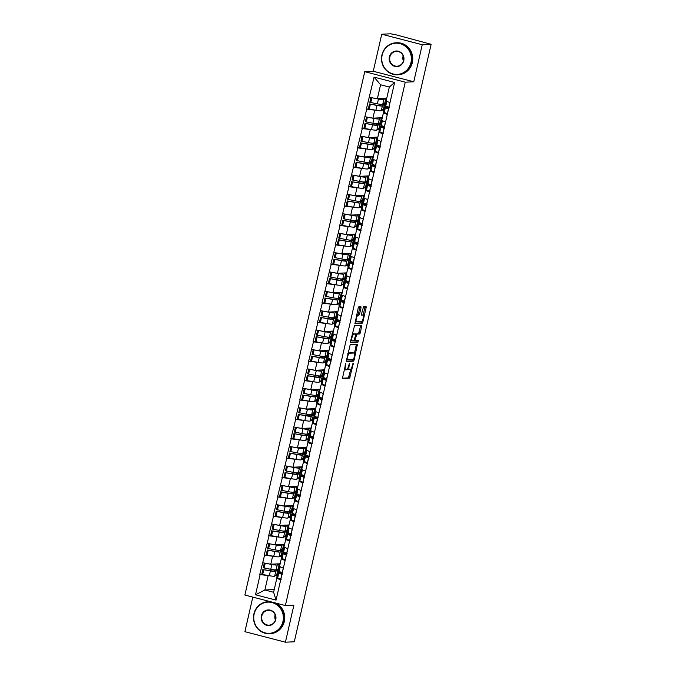 <?xml version="1.0" encoding="UTF-8"?>
<svg xmlns="http://www.w3.org/2000/svg" width="676" height="676" viewBox="0 0 676 676"><rect width="100%" height="100%" fill="white"/><g stroke="black" fill="none" stroke-linecap="round" stroke-linejoin="round"><path stroke-width="1.01" d="M345.749 363.527L342.394 378.552L349.593 378.214L353.235 364.009L353.176 363.173L352.678 364.043L352.297 365.716A4.022 1.225 104.5 0 1 350.126 369.679L349.534 369.713A4.022 1.225 104.5 0 1 349.416 369.696A4.022 1.225 104.5 0 1 349.154 365.868L349.45 363.35L348.596 365.893A4.022 1.225 104.5 0 1 346.425 369.856L345.833 369.89A4.022 1.225 104.5 0 1 345.715 369.873A4.022 1.225 104.5 0 1 345.453 366.046L345.749 363.527M361.001 307.85L360.916 306.65L358.871 306.743L358.195 307.986L354.985 323.584L362.184 323.246L362.86 322.004L366.155 307.605L366.071 306.405L363.612 306.524L361.525 313.918L361.601 315.117L362.843 315.067A3.363 1.022 104.5 0 1 362.936 315.075A3.363 1.022 104.5 0 1 363.122 318.43A3.363 1.022 104.5 0 1 361.347 321.59L356.632 321.818A3.363 1.022 104.5 0 1 356.539 321.81A3.363 1.022 104.5 0 1 356.353 318.455A3.363 1.022 104.5 0 1 358.128 315.286L358.914 315.253L359.59 314.01L361.001 307.85L359.818 307.546L359.902 306.693M413.763 81.779L422.246 44.734L431.127 44.312L294.288 641.778L285.407 642.2L293.891 605.155L285.373 605.561L405.245 82.185L413.763 81.779L373.262 71.267L364.744 71.673L405.245 82.185M350.185 344.692L346.289 361.533L353.489 361.195L354.165 359.953L357.384 344.354L350.185 344.692M350.557 341.355L354.528 325.722L361.728 325.384L360.401 332.744L359.725 333.986L356.818 334.121L355.204 339.445L355.28 340.645L358.348 340.501L357.95 342.217L350.675 342.563L350.557 341.355M364.744 71.673L244.873 595.049L285.373 605.561M368.859 108.921L366.738 109.132L377.064 110.458M366.384 109.039L374.065 77.123L394.615 82.455L276.053 600.111L255.511 594.779L260.133 574.575L270.468 575.901M262.254 574.372L260.133 574.575M259.778 574.482L264.578 555.182L274.904 556.509M266.699 554.971L264.578 555.182M264.223 555.089L269.023 535.789L279.349 537.116M271.144 535.578L269.023 535.789M268.668 535.696L273.459 516.396L283.793 517.715M275.58 516.185L273.459 516.396M273.104 516.303L277.904 497.004L288.23 498.322M280.025 496.792L277.904 497.004M277.549 496.911L282.34 477.611L292.674 478.929M284.469 477.4L282.34 477.611M281.993 477.518L286.785 458.218L297.11 459.536M288.905 458.007L286.785 458.218M286.43 458.125L291.229 438.825L301.555 440.144M293.35 438.614L291.229 438.825M290.874 438.732L295.665 419.433L306 420.751M297.795 419.221L295.665 419.433M295.311 419.34L300.11 400.04L310.436 401.358M302.231 399.829L300.11 400.04M299.755 399.947L304.555 380.647L314.881 381.965M306.676 380.436L304.555 380.647M304.2 380.554L308.991 361.246L319.325 362.573M311.121 361.043L308.991 361.246M308.636 361.161L313.436 341.853L323.762 343.18M315.557 341.642L313.436 341.853M313.081 341.76L317.881 322.46L328.206 323.787M320.001 322.249L317.881 322.46M317.526 322.368L322.317 303.068L332.651 304.394M324.446 302.856L322.317 303.068M321.962 302.975L326.761 283.675L337.087 284.993M328.882 283.464L326.761 283.675M326.407 283.582L331.206 264.282L341.532 265.6M333.327 264.071L331.206 264.282M330.851 264.189L335.642 244.889L345.977 246.208M337.763 244.678L335.642 244.889M335.288 244.796L340.087 225.497L350.413 226.815M342.208 225.285L340.087 225.497M339.732 225.404L344.523 206.104L354.858 207.422M346.653 205.893L344.523 206.104M344.177 206.011L348.968 186.711L359.294 188.029M351.089 186.5L348.968 186.711M348.613 186.618L353.413 167.318L363.739 168.637M355.534 167.107L353.413 167.318M353.058 167.226L357.849 147.917L368.183 149.244M359.978 147.714L357.849 147.917M357.503 147.833L362.294 128.524L372.62 129.851M364.415 128.322L362.294 128.524M361.939 128.44L366.738 109.132M385.016 112.757L383.402 112.833L387.28 114.464M385.548 122.052L381.67 120.421L383.402 112.833M381.898 110.222L383.774 110.137M374.665 110.568L372.932 118.156L382.286 117.709M384.086 112.343L383.976 112.807M364.998 116.72L372.932 118.156M380.58 132.15L378.966 132.234L382.844 133.856M381.103 141.445L377.225 139.814L378.966 132.234M377.453 129.623L379.337 129.53M370.228 129.961L368.488 137.549L377.85 137.101M379.642 131.744L379.54 132.2M360.561 136.113L368.488 137.549M376.135 151.551L374.521 151.627L378.399 153.249M376.659 160.837L372.789 159.206L374.521 151.627M373.008 149.016L374.893 148.923M365.784 149.354L364.043 156.942L373.405 156.494M375.205 151.137L375.095 151.593M356.117 155.505L364.043 156.942M371.699 170.944L370.076 171.02L373.955 172.642M372.222 180.23L368.344 178.599L370.076 171.02M368.572 168.409L370.456 168.316M361.339 168.746L359.607 176.335L368.961 175.887M370.761 170.529L370.651 170.994M351.672 174.898L359.607 176.335M367.254 190.336L365.64 190.412L369.519 192.043M367.778 199.623L363.899 197.992L365.64 190.412M364.127 187.801L366.012 187.708M356.903 188.148L355.162 195.727L364.525 195.279M366.316 189.922L366.215 190.387M347.236 194.291L355.162 195.727M362.809 209.729L361.195 209.805L365.074 211.436M363.333 219.016L359.463 217.385L361.195 209.805M359.683 207.194L361.567 207.101M352.458 207.54L350.726 215.12L360.08 214.672M361.88 209.315L361.77 209.78M342.791 213.684L350.726 215.12M358.373 229.122L356.759 229.198L360.629 230.829M358.897 238.408L355.018 236.777L356.759 229.198M355.246 226.587L357.131 226.494M348.013 226.933L346.281 234.513L355.644 234.065M357.435 228.708L357.325 229.172M338.346 233.076L346.281 234.513M353.928 248.514L352.314 248.591L356.193 250.221M354.452 257.801L350.574 256.179L352.314 248.591M350.802 245.98L352.686 245.887M343.577 246.326L341.836 253.906L351.199 253.466M352.99 248.1L352.889 248.565M333.91 252.469L341.836 253.906M349.484 267.907L347.87 267.983L351.748 269.614M350.007 277.194L346.137 275.571L347.87 267.983M346.357 265.372L348.241 265.288M339.132 265.719L337.4 273.298L346.754 272.859M348.554 267.493L348.444 267.958M329.465 271.862L337.4 273.298M345.047 287.3L343.433 287.376L347.303 289.007M345.571 296.587L341.693 294.964L343.433 287.376M341.921 284.765L343.805 284.68M334.696 285.111L332.955 292.691L342.318 292.252M344.109 286.886L344.008 287.351M325.021 291.263L332.955 292.691M340.603 306.693L338.989 306.769L342.867 308.4M341.126 315.988L337.248 314.357L338.989 306.769M337.476 304.158L339.36 304.073M330.251 304.504L328.511 312.084L337.873 311.644M339.665 306.279L339.563 306.743M320.585 310.656L328.511 312.084M336.158 326.085L334.544 326.162L338.423 327.792M336.69 335.38L332.812 333.75L334.544 326.162M333.04 323.55L334.916 323.466M325.807 323.897L324.074 331.485L333.429 331.037M335.228 325.671L335.119 326.136M316.14 330.049L324.074 331.485M331.722 345.478L330.108 345.563L333.978 347.185M332.246 354.773L328.367 353.142L330.108 345.563M328.595 342.952L330.48 342.859M321.37 343.29L319.63 350.878L328.992 350.43M330.784 345.073L330.682 345.529M311.695 349.441L319.63 350.878M327.277 364.879L325.663 364.955L329.542 366.578M327.801 374.166L323.922 372.535L325.663 364.955M324.15 362.344L326.035 362.251M316.926 362.682L315.185 370.271L324.548 369.823M326.339 364.465L326.238 364.922M307.259 368.834L315.185 370.271M322.832 384.272L321.218 384.348L325.097 385.971M323.365 393.559L319.486 391.928L321.218 384.348M319.714 381.737L321.59 381.644M312.481 382.075L310.749 389.663L320.103 389.215M321.903 383.858L321.793 384.314M302.814 388.227L310.749 389.663M318.396 403.665L316.782 403.741L320.661 405.363M318.92 412.951L315.041 411.321L316.782 403.741M315.269 401.13L317.154 401.037M308.045 401.468L306.304 409.056L315.667 408.608M317.458 403.251L317.357 403.716M298.378 407.62L306.304 409.056M313.951 423.058L312.337 423.134L316.216 424.765M314.475 432.344L310.605 430.713L312.337 423.134M310.825 420.523L312.709 420.43M303.6 420.869L301.859 428.449L311.222 428.001M313.022 422.644L312.912 423.108M293.933 427.012L301.859 428.449M309.515 442.45L307.893 442.526L311.771 444.157M310.039 451.737L306.16 450.106L307.893 442.526M306.389 439.915L308.273 439.822M299.155 440.262L297.423 447.842L306.777 447.394M308.577 442.036L308.467 442.501M289.489 446.405L297.423 447.842M305.07 461.843L303.456 461.919L307.335 463.55M305.594 471.13L301.716 469.499L303.456 461.919M301.944 459.308L303.828 459.215M294.719 459.655L292.978 467.234L302.341 466.786M304.132 461.429L304.031 461.894M285.052 465.798L292.978 467.234M300.626 481.236L299.012 481.312L302.89 482.943M301.15 490.522L297.279 488.9L299.012 481.312M297.499 478.701L299.384 478.608M290.274 479.047L288.542 486.627L297.896 486.188M299.696 480.822L299.586 481.287M280.608 485.191L288.542 486.627M296.189 500.629L294.567 500.705L298.446 502.336M296.713 509.915L292.835 508.293L294.567 500.705M293.063 498.094L294.947 498.009M285.83 498.44L284.097 506.02L293.452 505.58M295.251 500.215L295.142 500.679M276.163 504.583L284.097 506.02M291.745 520.021L290.131 520.097L294.009 521.728M292.269 529.308L288.39 527.686L290.131 520.097M288.618 517.486L290.503 517.402M281.393 517.833L279.653 525.413L289.015 524.973M290.807 519.607L290.705 520.072M271.727 523.985L279.653 525.413M287.3 539.414L285.686 539.49L289.565 541.121M287.824 548.709L283.954 547.078L285.686 539.49M284.173 536.879L286.058 536.795M276.949 537.226L275.216 544.814L284.571 544.366M286.37 539L286.261 539.465M267.282 543.377L275.216 544.814M282.864 558.807L281.25 558.883L285.12 560.514M283.388 568.102L279.509 566.471L281.25 558.883M279.737 556.272L281.622 556.187M272.504 556.618L270.772 564.207L280.134 563.759M281.926 558.393L281.816 558.858M262.837 562.77L270.772 564.207M278.419 578.2L276.805 578.284L280.684 579.907M268.068 576.011L264.865 589.996L273.603 592.269L276.805 578.284M275.293 575.673L277.177 575.58M274.219 589.557L264.865 589.996L255.511 594.779M277.481 577.794L277.38 578.25M273.603 592.269L276.053 600.111M252.824 597.111L244.906 631.688L285.407 642.2M422.246 44.734L381.746 34.222L390.627 33.8L395.426 34.662L431.127 44.312M381.746 34.222L373.262 71.267M389.984 102.659L386.106 101.028L389.317 87.043L380.571 84.77L377.369 98.764L386.731 98.316M389.317 87.043L394.615 82.455M369.442 97.327L377.369 98.764M374.065 77.123L380.571 84.77M344.177 369.197A4.022 1.225 104.5 0 0 344.532 369.569A4.022 1.225 104.5 0 0 344.65 369.578M347.726 368.412A4.022 1.225 104.5 0 0 348.233 369.392A4.022 1.225 104.5 0 0 348.351 369.4M342.225 378.205L348.41 377.909L350.785 369.248M354.418 353.404L356.362 344.405M346.129 361.178L352.306 360.891L353.016 359.531M347.075 358.964L347.151 359.809L353.438 359.505L354.325 356.869A4.022 1.225 104.5 0 0 354.055 353.041A4.022 1.225 104.5 0 0 353.945 353.024L349.644 353.227A4.022 1.225 104.5 0 0 347.472 357.198L347.075 358.964L346.551 358.829M352.982 352.779A4.022 1.225 104.5 0 0 352.88 352.728A4.022 1.225 104.5 0 0 352.762 352.72L353.945 353.024M347.802 353.354A4.022 1.225 104.5 0 1 348.461 352.923L352.762 352.72M355.297 334.138L358.542 333.674L360.714 325.426M350.472 342.208L356.776 341.904L357.308 340.552M353.801 334.265A3.363 1.022 104.5 0 0 352.027 337.425A3.363 1.022 104.5 0 0 352.213 340.78A3.363 1.022 104.5 0 0 352.306 340.788L353.97 340.712L355.584 335.389L355.5 334.189L352.618 333.961A3.363 1.022 104.5 0 0 352.196 334.189M354.351 333.893L355.466 334.189M352.618 333.961L354.283 333.876M356.548 315.193A3.363 1.022 104.5 0 1 356.945 314.982L357.731 314.948L358.407 313.706L359.818 307.546M361.846 314.805A3.363 1.022 104.5 0 0 361.761 314.771A3.363 1.022 104.5 0 0 361.66 314.762L362.843 315.067M363.156 315.236L365.057 306.448M354.815 323.229L361.001 322.934L361.745 321.387M281.478 572.496L279.492 572.344A10.503 0.938 12.9 0 0 278.444 572.31A10.503 0.938 12.9 0 0 277.887 572.479A10.503 0.938 12.9 0 0 278.765 573.087L282.289 574.515M279.636 565.93A10.503 0.938 12.9 0 0 279.357 566.074L278.259 570.865A10.503 0.938 12.9 0 0 279.137 571.473L282.661 572.902L281.072 572.792A8.577 0.769 12.9 0 0 280.21 572.766A8.577 0.769 12.9 0 0 279.763 572.91A8.577 0.769 12.9 0 0 280.481 573.409L282.357 574.228M276.729 570.62L274.862 570.181L273.898 570.933A8.577 0.769 12.9 0 1 269.513 570.561L263.758 569.741L270.4 570.916A10.503 0.938 12.9 0 0 275.766 571.372L276.729 570.62L277.101 569.006L276.129 569.758L277.228 564.975A10.503 0.938 -167.1 0 1 271.862 564.511L264.578 563.083M276.112 563.953L275.369 564.528A8.577 0.769 -167.1 0 1 271.135 564.19M279.272 563.801L276.822 574.473L274.667 576.163A10.503 0.938 -167.1 0 1 269.301 575.707L262.66 574.532L263.758 569.741M278.689 563.826L277.228 564.975M262.66 574.532L261.781 574.178L262.871 569.386M281.191 579.307L280.734 579.222L281.824 574.431M277.887 572.479L276.788 577.262A10.503 0.938 12.9 0 0 277.675 577.879L280.734 579.222M276.822 574.473L277.397 574.617M282.196 572.817L283.286 568.06M264.324 563.04L263.243 567.772L270.763 569.302A10.503 0.938 12.9 0 0 276.129 569.758M264.13 568.127L265.22 563.345M285.914 553.103L283.937 552.951A10.503 0.938 12.9 0 0 282.881 552.917A10.503 0.938 12.9 0 0 282.331 553.086A10.503 0.938 12.9 0 0 283.21 553.695L286.734 555.123M284.072 546.538A10.503 0.938 12.9 0 0 283.793 546.681L282.703 551.464A10.503 0.938 12.9 0 0 283.582 552.081L287.106 553.509L285.517 553.399A8.577 0.769 12.9 0 0 284.655 553.374A8.577 0.769 12.9 0 0 284.199 553.509A8.577 0.769 12.9 0 0 284.917 554.016L286.801 554.835M281.165 551.227L279.306 550.788L278.343 551.54A8.577 0.769 12.9 0 1 273.957 551.168L267.316 549.994L274.836 551.523A10.503 0.938 12.9 0 0 280.202 551.979L281.165 551.227L281.537 549.613L280.574 550.365L281.672 545.574A10.503 0.938 -167.1 0 1 276.307 545.118L269.023 543.69M280.548 544.552L279.805 545.135A8.577 0.769 -167.1 0 1 275.58 544.788M283.709 544.408L281.267 555.08L279.112 556.77A10.503 0.938 -167.1 0 1 273.738 556.306L267.105 555.14L268.195 550.348M283.134 544.433L281.672 545.574M267.105 555.14L266.217 554.776L267.316 549.994M285.635 559.914L285.171 559.829L286.269 555.038M282.331 553.086L281.233 557.869A10.503 0.938 12.9 0 0 282.112 558.486L285.171 559.829M281.267 555.08L281.841 555.224M286.641 553.424L287.731 548.667M268.769 543.648L267.688 548.38L275.208 549.909A10.503 0.938 12.9 0 0 280.574 550.365M268.566 548.735L269.665 543.952M290.359 533.71L288.382 533.558A10.503 0.938 12.9 0 0 287.325 533.525A10.503 0.938 12.9 0 0 286.768 533.694A10.503 0.938 12.9 0 0 287.655 534.302L291.179 535.73M288.517 527.145A10.503 0.938 12.9 0 0 288.238 527.288L287.139 532.071A10.503 0.938 12.9 0 0 288.018 532.688L291.542 534.116L289.953 534.006A8.577 0.769 12.9 0 0 289.091 533.981A8.577 0.769 12.9 0 0 288.644 534.116A8.577 0.769 12.9 0 0 289.362 534.623L291.238 535.443M285.61 531.835L283.743 531.395L282.779 532.147A8.577 0.769 12.9 0 1 278.394 531.775L272.639 530.956L279.281 532.13A10.503 0.938 12.9 0 0 284.647 532.587L285.61 531.835L285.982 530.212L285.019 530.973L286.109 526.182A10.503 0.938 -167.1 0 1 280.743 525.725L273.467 524.297M284.993 525.159L284.25 525.742A8.577 0.769 -167.1 0 1 280.016 525.396M288.153 525.015L285.711 535.688L283.548 537.369A10.503 0.938 -167.1 0 1 278.182 536.913L271.541 535.747L272.639 530.956M287.579 525.041L286.109 526.182M271.541 535.747L270.662 535.384L271.76 530.601M290.08 540.521L289.615 540.428L290.714 535.645M286.768 533.694L285.678 538.476A10.503 0.938 12.9 0 0 286.556 539.085L289.615 540.428M285.711 535.688L286.278 535.831M291.077 534.032L292.167 529.274M273.214 524.246L272.124 528.987L279.653 530.516A10.503 0.938 12.9 0 0 285.019 530.973M273.011 529.342L274.11 524.551M294.804 514.318L292.818 514.166A10.503 0.938 12.9 0 0 291.762 514.132A10.503 0.938 12.9 0 0 291.212 514.301A10.503 0.938 12.9 0 0 292.091 514.909L295.615 516.337M295.978 514.74L294.398 514.613A8.577 0.769 12.9 0 0 293.536 514.588A8.577 0.769 12.9 0 0 293.088 514.723A8.577 0.769 12.9 0 0 293.806 515.222L295.682 516.05M290.055 512.442L288.187 512.002L287.224 512.754A8.577 0.769 12.9 0 1 282.838 512.383L276.197 511.208L283.717 512.738A10.503 0.938 12.9 0 0 289.091 513.194L290.055 512.442L290.418 510.819L289.455 511.58L290.553 506.789A10.503 0.938 -167.1 0 1 285.188 506.332L277.904 504.904M289.438 505.766L288.686 506.349A8.577 0.769 -167.1 0 1 284.461 506.003M292.598 505.614L290.148 516.287L287.993 517.977A10.503 0.938 -167.1 0 1 282.627 517.52L275.985 516.346L277.084 511.563M292.015 505.648L290.553 506.789M275.985 516.346L275.107 515.991L276.197 511.208M294.516 521.128L294.052 521.035L295.15 516.253M291.212 514.301L290.114 519.083A10.503 0.938 12.9 0 0 291.001 519.692L294.052 521.035M290.148 516.287L290.722 516.439M295.987 514.723L295.522 514.639L296.612 509.873M292.683 507.896L291.584 512.678A10.503 0.938 12.9 0 0 292.463 513.295L295.522 514.639M277.65 504.854L276.569 509.594L284.089 511.124A10.503 0.938 12.9 0 0 289.455 511.58M277.456 509.949L278.546 505.158M299.24 494.925L297.263 494.764A10.503 0.938 12.9 0 0 296.206 494.739A10.503 0.938 12.9 0 0 295.657 494.9A10.503 0.938 12.9 0 0 296.536 495.516L300.06 496.945M297.398 488.359A10.503 0.938 12.9 0 0 297.119 488.503L296.02 493.286A10.503 0.938 12.9 0 0 296.908 493.902L300.431 495.331L298.843 495.221A8.577 0.769 12.9 0 0 297.981 495.195A8.577 0.769 12.9 0 0 297.524 495.331A8.577 0.769 12.9 0 0 298.243 495.829L300.127 496.657M294.491 493.049L292.632 492.61L291.669 493.362A8.577 0.769 12.9 0 1 287.283 492.99L280.641 491.815L288.162 493.345A10.503 0.938 12.9 0 0 293.528 493.801L294.491 493.049L294.863 491.427L293.899 492.187L294.998 487.396A10.503 0.938 -167.1 0 1 289.632 486.94L282.348 485.512M293.874 486.374L293.13 486.957A8.577 0.769 -167.1 0 1 288.905 486.61M297.034 486.221L294.592 496.894L292.429 498.584A10.503 0.938 -167.1 0 1 287.063 498.127L280.43 496.953L281.52 492.17M296.46 486.255L294.998 487.396M280.43 496.953L279.543 496.598L280.641 491.815M298.961 501.727L298.496 501.643L299.595 496.86M295.657 494.9L294.559 499.691A10.503 0.938 12.9 0 0 295.437 500.299L298.496 501.643M294.592 496.894L295.167 497.046M299.967 495.246L301.057 490.48M282.095 485.461L281.013 490.201L288.534 491.731A10.503 0.938 12.9 0 0 293.899 492.187M281.892 490.556L282.99 485.765M303.685 475.532L301.707 475.372A10.503 0.938 12.9 0 0 300.651 475.338A10.503 0.938 12.9 0 0 300.093 475.507A10.503 0.938 12.9 0 0 300.981 476.124L304.496 477.552M301.842 468.967A10.503 0.938 12.9 0 0 301.564 469.11L300.465 473.893A10.503 0.938 12.9 0 0 301.344 474.51L304.868 475.938L303.279 475.828A8.577 0.769 12.9 0 0 302.417 475.803A8.577 0.769 12.9 0 0 301.969 475.938A8.577 0.769 12.9 0 0 302.687 476.436L304.563 477.264M298.936 473.648L297.068 473.208L296.105 473.969A8.577 0.769 12.9 0 1 291.719 473.597L285.965 472.777L292.607 473.952A10.503 0.938 12.9 0 0 297.972 474.408L298.936 473.648L299.307 472.034L298.344 472.794L299.434 468.003A10.503 0.938 -167.1 0 1 294.068 467.547L286.793 466.119M298.319 466.981L297.575 467.564A8.577 0.769 -167.1 0 1 293.342 467.217M301.479 466.829L299.037 477.501L296.874 479.191A10.503 0.938 -167.1 0 1 291.508 478.735L284.866 477.56L285.965 472.777M300.904 466.863L299.434 468.003M284.866 477.56L283.988 477.205L285.086 472.423M303.406 482.334L302.941 482.25L304.039 477.467M300.093 475.507L299.003 480.298A10.503 0.938 12.9 0 0 299.882 480.906L302.941 482.25M299.037 477.501L299.603 477.653M304.403 475.853L305.493 471.087M286.54 466.068L285.449 470.8L292.978 472.33A10.503 0.938 12.9 0 0 298.344 472.794M286.337 471.164L287.435 466.372M282.965 621.464A15.624 14.813 -92.7 0 0 272.031 602.561A15.624 14.813 -92.7 0 0 254.151 613.985A15.624 14.813 -92.7 0 0 265.085 632.888A15.624 14.813 -92.7 0 0 282.965 621.464M253.914 613.892A16.004 15.185 87.3 0 1 267.916 601.733A16.004 15.185 87.3 0 1 283.438 621.548A16.004 15.185 87.3 0 1 269.437 633.708A16.004 15.185 87.3 0 1 253.914 613.892M275.757 619.596A7.808 7.411 87.3 0 1 266.817 625.308A7.808 7.411 87.3 0 1 261.35 615.853A7.808 7.411 87.3 0 1 270.29 610.141A7.808 7.411 87.3 0 1 275.757 619.596M261.832 615.946A7.428 7.047 -92.7 0 0 269.031 625.139A7.428 7.047 -92.7 0 0 275.529 619.495A7.428 7.047 -92.7 0 0 268.321 610.301A7.428 7.047 -92.7 0 0 261.832 615.946M275.385 620.01A7.428 7.047 87.3 0 1 275.14 614.805M267.916 601.733L268.811 601.691A16.004 15.185 87.3 0 1 270.544 601.708M275.605 603.026A16.004 15.185 87.3 0 1 284.326 621.506A16.004 15.185 87.3 0 1 270.332 633.665L269.437 633.708M410.974 62.53A15.624 14.813 -92.7 0 0 400.04 43.627A15.624 14.813 -92.7 0 0 382.16 55.06A15.624 14.813 -92.7 0 0 393.094 73.963A15.624 14.813 -92.7 0 0 410.974 62.53M381.932 54.959A16.004 15.185 87.3 0 1 395.925 42.799A16.004 15.185 87.3 0 1 411.447 62.614A16.004 15.185 87.3 0 1 397.454 74.774A16.004 15.185 87.3 0 1 381.932 54.959M403.766 60.663A7.808 7.411 87.3 0 1 394.835 66.375A7.808 7.411 87.3 0 1 389.368 56.928A7.808 7.411 87.3 0 1 398.308 51.215A7.808 7.411 87.3 0 1 403.766 60.663M389.841 57.012A7.428 7.047 -92.7 0 0 397.04 66.206A7.428 7.047 -92.7 0 0 403.538 60.57A7.428 7.047 -92.7 0 0 396.339 51.368A7.428 7.047 -92.7 0 0 389.841 57.012M403.403 61.077A7.428 7.047 87.3 0 1 403.149 55.871M395.925 42.799L396.82 42.757A16.004 15.185 87.3 0 1 412.343 62.572A16.004 15.185 87.3 0 1 398.341 74.732L397.454 74.774M308.129 456.139L306.144 455.979A10.503 0.938 12.9 0 0 305.087 455.945A10.503 0.938 12.9 0 0 304.538 456.114A10.503 0.938 12.9 0 0 305.417 456.731L308.94 458.159M306.279 449.574A10.503 0.938 12.9 0 0 306.008 449.717L304.91 454.5A10.503 0.938 12.9 0 0 305.789 455.109L309.312 456.545L307.724 456.435A8.577 0.769 12.9 0 0 306.862 456.41A8.577 0.769 12.9 0 0 306.414 456.545A8.577 0.769 12.9 0 0 307.132 457.044L309.008 457.872M303.38 454.255L301.513 453.816L300.55 454.576A8.577 0.769 12.9 0 1 296.164 454.196L289.522 453.03L297.043 454.559A10.503 0.938 12.9 0 0 302.417 455.016L303.38 454.255L303.744 452.641L302.78 453.393L303.879 448.61A10.503 0.938 -167.1 0 1 298.513 448.154L291.229 446.718M302.755 447.588L302.011 448.171A8.577 0.769 -167.1 0 1 297.786 447.825M305.924 447.436L303.473 458.108L301.319 459.798A10.503 0.938 -167.1 0 1 295.953 459.342L289.311 458.167L290.41 453.385M305.341 447.461L303.879 448.61M289.311 458.167L288.424 457.813L289.522 453.03M307.842 462.942L307.377 462.857L308.476 458.075M304.538 456.114L303.44 460.905A10.503 0.938 12.9 0 0 304.318 461.514L307.377 462.857M303.473 458.108L304.048 458.26M308.847 456.452L309.938 451.695M290.976 446.675L289.894 451.407L297.415 452.937A10.503 0.938 12.9 0 0 302.78 453.393M290.781 451.771L291.871 446.98M312.565 436.747L310.588 436.586A10.503 0.938 12.9 0 0 309.532 436.552A10.503 0.938 12.9 0 0 308.983 436.721A10.503 0.938 12.9 0 0 309.861 437.338L313.385 438.766M310.723 430.181A10.503 0.938 12.9 0 0 310.445 430.325L309.346 435.107A10.503 0.938 12.9 0 0 310.233 435.716L313.757 437.152L312.168 437.042A8.577 0.769 12.9 0 0 311.306 437.017A8.577 0.769 12.9 0 0 310.85 437.152A8.577 0.769 12.9 0 0 311.568 437.651L313.453 438.479M307.817 434.862L305.958 434.423L304.986 435.183A8.577 0.769 12.9 0 1 300.609 434.803L293.967 433.637L301.488 435.167A10.503 0.938 12.9 0 0 306.853 435.623L307.817 434.862L308.188 433.248L307.225 434L308.324 429.218A10.503 0.938 -167.1 0 1 302.958 428.761L295.674 427.325M307.2 428.195L306.456 428.778A8.577 0.769 -167.1 0 1 302.231 428.432M310.36 428.043L307.918 438.716L305.755 440.406A10.503 0.938 -167.1 0 1 300.389 439.949L293.756 438.775L294.846 433.992M309.785 428.069L308.324 429.218M293.756 438.775L292.869 438.42L293.967 433.637M312.287 443.549L311.822 443.464L312.92 438.682M308.983 436.721L307.884 441.512A10.503 0.938 12.9 0 0 308.763 442.121L311.822 443.464M307.918 438.716L308.493 438.868M313.292 437.059L314.382 432.302M295.42 427.283L294.339 432.015L301.859 433.544A10.503 0.938 12.9 0 0 307.225 434M295.218 432.37L296.316 427.587M317.01 417.354L315.024 417.193A10.503 0.938 12.9 0 0 313.977 417.16A10.503 0.938 12.9 0 0 313.419 417.329A10.503 0.938 12.9 0 0 314.298 417.945L317.821 419.373M315.168 410.788A10.503 0.938 12.9 0 0 314.889 410.923L313.791 415.715A10.503 0.938 12.9 0 0 314.67 416.323L318.193 417.751L316.605 417.65A8.577 0.769 12.9 0 0 315.743 417.624A8.577 0.769 12.9 0 0 315.295 417.76A8.577 0.769 12.9 0 0 316.013 418.258L317.889 419.086M312.261 415.47L310.394 415.03L309.431 415.782A8.577 0.769 12.9 0 1 305.045 415.41L299.291 414.599L305.932 415.765A10.503 0.938 12.9 0 0 311.298 416.23L312.261 415.47L312.633 413.856L311.67 414.608L312.76 409.825A10.503 0.938 -167.1 0 1 307.394 409.369L300.119 407.932M311.644 408.803L310.901 409.386A8.577 0.769 -167.1 0 1 306.667 409.039M314.805 408.65L312.363 419.323L310.2 421.013A10.503 0.938 -167.1 0 1 304.834 420.556L298.192 419.382L299.291 414.599M314.23 408.676L312.76 409.825M298.192 419.382L297.313 419.027L298.412 414.236M316.731 424.156L316.267 424.072L317.357 419.289M313.419 417.329L312.329 422.12A10.503 0.938 12.9 0 0 313.208 422.728L316.267 424.072M312.363 419.323L312.929 419.475M317.728 417.667L318.818 412.909M299.865 407.89L298.775 412.622L306.304 414.151A10.503 0.938 12.9 0 0 311.67 414.608M299.662 412.977L300.761 408.194M321.446 397.961L319.469 397.801A10.503 0.938 12.9 0 0 318.413 397.767A10.503 0.938 12.9 0 0 317.864 397.936A10.503 0.938 12.9 0 0 318.742 398.544L322.266 399.981M319.604 391.396A10.503 0.938 12.9 0 0 319.325 391.531L318.235 396.322A10.503 0.938 12.9 0 0 319.114 396.93L322.638 398.358L321.049 398.257A8.577 0.769 12.9 0 0 320.187 398.223A8.577 0.769 12.9 0 0 319.731 398.367A8.577 0.769 12.9 0 0 320.458 398.865L322.334 399.693M316.706 396.077L314.839 395.637L313.875 396.389A8.577 0.769 12.9 0 1 309.49 396.018L303.735 395.207L310.368 396.373A10.503 0.938 12.9 0 0 315.734 396.829L316.706 396.077L317.069 394.463L316.106 395.215L317.205 390.432A10.503 0.938 -167.1 0 1 311.839 389.976L304.555 388.539M316.081 389.41L315.337 389.993A8.577 0.769 -167.1 0 1 311.112 389.646M319.241 389.258L316.799 399.93L314.644 401.62A10.503 0.938 -167.1 0 1 309.278 401.164L302.637 399.989L303.735 395.207M318.666 389.283L317.205 390.432M302.637 399.989L301.75 399.634L302.848 394.843M321.168 404.763L320.703 404.679L321.801 399.888M317.864 397.936L316.765 402.719A10.503 0.938 12.9 0 0 317.644 403.335L320.703 404.679M316.799 399.93L317.374 400.074M322.173 398.274L323.263 393.516M304.301 388.497L303.22 393.229L310.74 394.759A10.503 0.938 12.9 0 0 316.106 395.215M304.099 393.584L305.197 388.801M325.891 378.568L323.914 378.408A10.503 0.938 12.9 0 0 322.858 378.374A10.503 0.938 12.9 0 0 322.308 378.543A10.503 0.938 12.9 0 0 323.187 379.151L326.711 380.588M324.049 372.003A10.503 0.938 12.9 0 0 323.77 372.138L322.672 376.929A10.503 0.938 12.9 0 0 323.559 377.538L327.074 378.966L325.494 378.864A8.577 0.769 12.9 0 0 324.632 378.83A8.577 0.769 12.9 0 0 324.176 378.974A8.577 0.769 12.9 0 0 324.894 379.473L326.77 380.292M321.142 376.684L319.283 376.245L318.311 376.997A8.577 0.769 12.9 0 1 313.934 376.625L308.171 375.805L314.813 376.98A10.503 0.938 12.9 0 0 320.179 377.436L321.142 376.684L321.514 375.07L320.551 375.822L321.649 371.04A10.503 0.938 -167.1 0 1 316.284 370.583L309 369.147M320.525 370.017L319.782 370.6A8.577 0.769 -167.1 0 1 315.548 370.254M323.686 369.865L321.244 380.537L319.08 382.227A10.503 0.938 -167.1 0 1 313.715 381.771L307.081 380.596L308.171 375.805M323.111 369.89L321.649 371.04M307.081 380.596L306.194 380.242L307.293 375.45M325.612 385.371L325.148 385.286L326.246 380.495M322.308 378.543L321.21 383.326A10.503 0.938 12.9 0 0 322.089 383.943L325.148 385.286M321.244 380.537L321.818 380.681M326.618 378.881L327.708 374.124M308.746 369.104L307.665 373.836L315.185 375.366A10.503 0.938 12.9 0 0 320.551 375.822M308.543 374.191L309.642 369.409M330.336 359.167L328.35 359.015A10.503 0.938 12.9 0 0 327.302 358.981A10.503 0.938 12.9 0 0 326.745 359.15A10.503 0.938 12.9 0 0 327.623 359.759L331.147 361.187M328.494 352.602A10.503 0.938 12.9 0 0 328.215 352.745L327.116 357.536A10.503 0.938 12.9 0 0 327.995 358.145L331.519 359.573L329.93 359.471A8.577 0.769 12.9 0 0 329.068 359.438A8.577 0.769 12.9 0 0 328.62 359.581A8.577 0.769 12.9 0 0 329.339 360.08L331.215 360.899M325.587 357.291L323.719 356.852L322.756 357.604A8.577 0.769 12.9 0 1 318.371 357.232L312.616 356.413L319.258 357.587A10.503 0.938 12.9 0 0 324.624 358.043L325.587 357.291L325.959 355.677L324.995 356.429L326.085 351.647A10.503 0.938 -167.1 0 1 320.72 351.19L313.444 349.754M324.97 350.624L324.226 351.207A8.577 0.769 -167.1 0 1 319.993 350.861M328.13 350.472L325.68 361.145L323.525 362.835A10.503 0.938 -167.1 0 1 318.159 362.378L311.518 361.204L312.616 356.413M327.547 350.498L326.085 351.647M311.518 361.204L310.639 360.849L311.729 356.058M330.057 365.978L329.592 365.893L330.682 361.102M326.745 359.15L325.646 363.933A10.503 0.938 12.9 0 0 326.533 364.55L329.592 365.893M325.68 361.145L326.255 361.288M331.054 359.488L332.144 354.731M313.191 349.712L312.101 354.444L319.621 355.973A10.503 0.938 12.9 0 0 324.995 356.429M312.988 354.799L314.078 350.016M334.772 339.774L332.795 339.622A10.503 0.938 12.9 0 0 331.739 339.589A10.503 0.938 12.9 0 0 331.189 339.758A10.503 0.938 12.9 0 0 332.068 340.366L335.592 341.794M332.93 333.209A10.503 0.938 12.9 0 0 332.651 333.352L331.561 338.144A10.503 0.938 12.9 0 0 332.44 338.752L335.964 340.18L334.375 340.07A8.577 0.769 12.9 0 0 333.513 340.045A8.577 0.769 12.9 0 0 333.057 340.189A8.577 0.769 12.9 0 0 333.783 340.687L335.659 341.507M330.023 337.899L328.164 337.459L327.201 338.211A8.577 0.769 12.9 0 1 322.815 337.839L316.174 336.665L323.694 338.194A10.503 0.938 12.9 0 0 329.06 338.651L330.023 337.899L330.395 336.285L329.432 337.037L330.53 332.254A10.503 0.938 -167.1 0 1 325.164 331.789L317.881 330.361M329.406 331.223L328.663 331.806A8.577 0.769 -167.1 0 1 324.438 331.468M332.567 331.079L330.125 341.752L327.97 343.442A10.503 0.938 -167.1 0 1 322.604 342.985L315.962 341.811L317.061 337.02M331.992 331.105L330.53 332.254M315.962 341.811L315.075 341.456L316.174 336.665M334.493 346.585L334.029 346.501L335.127 341.71M331.189 339.758L330.091 344.54A10.503 0.938 12.9 0 0 330.97 345.157L334.029 346.501M330.125 341.752L330.699 341.895M335.499 340.096L336.589 335.338M317.627 330.319L316.545 335.051L324.066 336.58A10.503 0.938 12.9 0 0 329.432 337.037M317.424 335.406L318.523 330.623M339.217 320.382L337.24 320.23A10.503 0.938 12.9 0 0 336.183 320.196A10.503 0.938 12.9 0 0 335.626 320.365A10.503 0.938 12.9 0 0 336.513 320.973L340.036 322.401M337.375 313.816A10.503 0.938 12.9 0 0 337.096 313.96L335.997 318.742A10.503 0.938 12.9 0 0 336.885 319.359L340.4 320.787L338.811 320.678A8.577 0.769 12.9 0 0 337.958 320.652A8.577 0.769 12.9 0 0 337.501 320.787A8.577 0.769 12.9 0 0 338.22 321.294L340.096 322.114M334.468 318.506L332.6 318.066L331.637 318.818A8.577 0.769 12.9 0 1 327.252 318.447L321.497 317.627L328.139 318.802A10.503 0.938 12.9 0 0 333.505 319.258L334.468 318.506L334.84 316.892L333.876 317.644L334.975 312.853A10.503 0.938 -167.1 0 1 329.601 312.397L322.325 310.968M333.851 311.83L333.107 312.413A8.577 0.769 -167.1 0 1 328.874 312.067M337.011 311.687L334.569 322.359L332.406 324.049A10.503 0.938 -167.1 0 1 327.04 323.584L320.407 322.418L321.497 317.627M336.437 311.712L334.975 312.853M320.407 322.418L319.52 322.055L320.618 317.272M338.938 327.192L338.473 327.108L339.572 322.317M335.626 320.365L334.535 325.148A10.503 0.938 12.9 0 0 335.414 325.764L338.473 327.108M334.569 322.359L335.135 322.503M339.935 320.703L341.025 315.945M322.072 310.918L320.99 315.658L328.511 317.188A10.503 0.938 12.9 0 0 333.876 317.644M321.869 316.013L322.967 311.23M343.661 300.989L341.676 300.837A10.503 0.938 12.9 0 0 340.628 300.803A10.503 0.938 12.9 0 0 340.07 300.972A10.503 0.938 12.9 0 0 340.949 301.58L344.473 303.009M341.819 294.423A10.503 0.938 12.9 0 0 341.541 294.567L340.442 299.35A10.503 0.938 12.9 0 0 341.321 299.967L344.844 301.395L343.256 301.285A8.577 0.769 12.9 0 0 342.394 301.259A8.577 0.769 12.9 0 0 341.946 301.395A8.577 0.769 12.9 0 0 342.664 301.902L344.54 302.721M338.913 299.113L337.045 298.674L336.082 299.426A8.577 0.769 12.9 0 1 331.696 299.054L325.942 298.234L332.584 299.409A10.503 0.938 12.9 0 0 337.949 299.865L338.913 299.113L339.284 297.491L338.313 298.251L339.411 293.46A10.503 0.938 -167.1 0 1 334.045 293.004L326.761 291.576M338.296 292.438L337.552 293.021A8.577 0.769 -167.1 0 1 333.319 292.674M341.456 292.294L339.006 302.958L336.851 304.648A10.503 0.938 -167.1 0 1 331.485 304.192L324.843 303.025L325.942 298.234M340.873 292.319L339.411 293.46M324.843 303.025L323.965 302.662L325.055 297.879M343.383 307.8L342.918 307.707L344.008 302.924M340.07 300.972L338.972 305.755A10.503 0.938 12.9 0 0 339.859 306.363L342.918 307.707M339.006 302.958L339.58 303.11M344.38 301.31L345.47 296.544M326.516 291.525L325.426 296.265L332.947 297.795A10.503 0.938 12.9 0 0 338.313 298.251M326.314 296.62L327.404 291.829M348.098 281.596L346.12 281.444A10.503 0.938 12.9 0 0 345.064 281.41A10.503 0.938 12.9 0 0 344.515 281.579A10.503 0.938 12.9 0 0 345.394 282.188L348.917 283.616M346.256 275.031A10.503 0.938 12.9 0 0 345.977 275.174L344.887 279.957A10.503 0.938 12.9 0 0 345.766 280.574L349.289 282.002L347.701 281.892A8.577 0.769 12.9 0 0 346.839 281.867A8.577 0.769 12.9 0 0 346.382 282.002A8.577 0.769 12.9 0 0 347.109 282.5L348.985 283.329M343.349 279.72L341.49 279.281L340.527 280.033A8.577 0.769 12.9 0 1 336.141 279.661L329.499 278.487L337.02 280.016A10.503 0.938 12.9 0 0 342.386 280.472L343.349 279.72L343.721 278.098L342.757 278.858L343.856 274.067A10.503 0.938 -167.1 0 1 338.49 273.611L331.206 272.183M342.732 273.045L341.988 273.628A8.577 0.769 -167.1 0 1 337.763 273.281M345.892 272.893L343.45 283.565L341.295 285.255A10.503 0.938 -167.1 0 1 335.93 284.799L329.288 283.624L330.387 278.842M345.318 272.927L343.856 274.067M329.288 283.624L328.401 283.269L329.499 278.487M347.819 288.407L347.354 288.314L348.453 283.531M344.515 281.579L343.416 286.362A10.503 0.938 12.9 0 0 344.295 286.97L347.354 288.314M343.45 283.565L344.025 283.717M348.824 281.917L349.915 277.152M330.953 272.132L329.871 276.873L337.392 278.402A10.503 0.938 12.9 0 0 342.757 278.858M330.75 277.228L331.848 272.436M352.542 262.204L350.565 262.043A10.503 0.938 12.9 0 0 349.509 262.018A10.503 0.938 12.9 0 0 348.951 262.178A10.503 0.938 12.9 0 0 349.838 262.795L353.362 264.223M350.7 255.638A10.503 0.938 12.9 0 0 350.421 255.781L349.323 260.564A10.503 0.938 12.9 0 0 350.202 261.181L353.725 262.609L352.137 262.499A8.577 0.769 12.9 0 0 351.275 262.474A8.577 0.769 12.9 0 0 350.827 262.609A8.577 0.769 12.9 0 0 351.545 263.108L353.421 263.936M347.794 260.328L345.926 259.888L344.963 260.64A8.577 0.769 12.9 0 1 340.577 260.268L334.823 259.449L341.464 260.623A10.503 0.938 12.9 0 0 346.83 261.08L347.794 260.328L348.165 258.705L347.202 259.466L348.292 254.675A10.503 0.938 -167.1 0 1 342.926 254.218L335.651 252.79M347.177 253.652L346.433 254.235A8.577 0.769 -167.1 0 1 342.2 253.889M350.337 253.5L347.895 264.172L345.732 265.862A10.503 0.938 -167.1 0 1 340.366 265.406L333.724 264.231L334.823 259.449M349.762 253.534L348.292 254.675M333.724 264.231L332.845 263.877L333.944 259.094M352.264 269.006L351.799 268.921L352.897 264.139M348.951 262.178L347.861 266.969A10.503 0.938 12.9 0 0 348.74 267.578L351.799 268.921M347.895 264.172L348.461 264.324M353.261 262.525L354.351 257.759M335.397 252.74L334.307 257.48L341.836 259.009A10.503 0.938 12.9 0 0 347.202 259.466M335.195 257.835L336.293 253.044M356.987 242.811L355.001 242.65A10.503 0.938 12.9 0 0 353.945 242.616A10.503 0.938 12.9 0 0 353.396 242.785A10.503 0.938 12.9 0 0 354.275 243.402L357.798 244.83M355.145 236.245A10.503 0.938 12.9 0 0 354.866 236.389L353.768 241.171A10.503 0.938 12.9 0 0 354.647 241.788L358.17 243.216L356.582 243.106A8.577 0.769 12.9 0 0 355.72 243.081A8.577 0.769 12.9 0 0 355.272 243.216A8.577 0.769 12.9 0 0 355.99 243.715L357.866 244.543M352.238 240.926L350.371 240.487L349.407 241.248A8.577 0.769 12.9 0 1 345.022 240.876L338.38 239.701L345.909 241.231A10.503 0.938 12.9 0 0 351.275 241.687L352.238 240.926L352.602 239.312L351.638 240.073L352.737 235.282A10.503 0.938 -167.1 0 1 347.371 234.825L340.087 233.397M351.621 234.259L350.869 234.842A8.577 0.769 -167.1 0 1 346.644 234.496M354.782 234.107L352.331 244.78L350.176 246.47A10.503 0.938 -167.1 0 1 344.811 246.013L338.169 244.839L339.267 240.056M354.199 234.141L352.737 235.282M338.169 244.839L337.29 244.484L338.38 239.701M356.7 249.613L356.244 249.529L357.334 244.746M353.396 242.785L352.297 247.577A10.503 0.938 12.9 0 0 353.185 248.185L356.244 249.529M352.331 244.78L352.906 244.932M357.705 243.123L358.795 238.366M339.834 233.347L338.752 238.079L346.273 239.608A10.503 0.938 12.9 0 0 351.638 240.073M339.639 238.442L340.729 233.651M361.423 223.418L359.446 223.257A10.503 0.938 12.9 0 0 358.39 223.224A10.503 0.938 12.9 0 0 357.841 223.393A10.503 0.938 12.9 0 0 358.719 224.01L362.243 225.438M362.606 223.84L361.026 223.714A8.577 0.769 12.9 0 0 360.164 223.688A8.577 0.769 12.9 0 0 359.708 223.824A8.577 0.769 12.9 0 0 360.426 224.322L362.311 225.15M356.675 221.534L354.815 221.094L353.852 221.855A8.577 0.769 12.9 0 1 349.467 221.475L342.825 220.308L350.345 221.838A10.503 0.938 12.9 0 0 355.711 222.294L356.675 221.534L357.046 219.92L356.083 220.672L357.181 215.889A10.503 0.938 -167.1 0 1 351.816 215.433L344.532 213.996M356.058 214.867L355.314 215.45A8.577 0.769 -167.1 0 1 351.089 215.103M359.218 214.714L356.776 225.387L354.621 227.077A10.503 0.938 -167.1 0 1 349.247 226.621L342.614 225.446L343.704 220.663M358.643 214.74L357.181 215.889M342.614 225.446L341.726 225.091L342.825 220.308M361.145 230.22L360.68 230.136L361.778 225.353M357.841 223.393L356.742 228.184A10.503 0.938 12.9 0 0 357.621 228.792L360.68 230.136M356.776 225.387L357.35 225.539M362.615 223.824L362.15 223.731L363.24 218.973M359.302 216.996L358.212 221.779A10.503 0.938 12.9 0 0 359.091 222.387L362.15 223.731M344.278 213.954L343.197 218.686L350.717 220.215A10.503 0.938 12.9 0 0 356.083 220.672M344.076 219.049L345.174 214.258M365.868 204.025L363.891 203.865A10.503 0.938 12.9 0 0 362.835 203.831A10.503 0.938 12.9 0 0 362.277 204A10.503 0.938 12.9 0 0 363.164 204.617L366.679 206.045M367.051 204.448L365.462 204.321A8.577 0.769 12.9 0 0 364.601 204.296A8.577 0.769 12.9 0 0 364.153 204.431A8.577 0.769 12.9 0 0 364.871 204.929L366.747 205.757M361.119 202.141L359.252 201.701L358.288 202.462A8.577 0.769 12.9 0 1 353.903 202.082L347.27 200.916L354.79 202.445A10.503 0.938 12.9 0 0 360.156 202.901L361.119 202.141L361.491 200.527L360.528 201.279L361.618 196.496A10.503 0.938 -167.1 0 1 356.252 196.04L348.977 194.603M360.502 195.474L359.759 196.057A8.577 0.769 -167.1 0 1 355.525 195.71M363.663 195.322L361.221 205.994L359.057 207.684A10.503 0.938 -167.1 0 1 353.692 207.228L347.05 206.053L348.148 201.271M363.088 195.347L361.618 196.496M347.05 206.053L346.171 205.698L347.27 200.916M365.589 210.827L365.125 210.743L366.223 205.96M362.277 204L361.187 208.791A10.503 0.938 12.9 0 0 362.066 209.399L365.125 210.743M361.221 205.994L361.787 206.146M367.051 204.422L366.586 204.338L367.676 199.581M363.747 197.595L362.649 202.386A10.503 0.938 12.9 0 0 363.527 202.994L366.586 204.338M348.723 194.561L347.633 199.293L355.162 200.823A10.503 0.938 12.9 0 0 360.528 201.279M348.52 199.648L349.619 194.865M370.313 184.632L368.327 184.472A10.503 0.938 12.9 0 0 367.271 184.438A10.503 0.938 12.9 0 0 366.722 184.607A10.503 0.938 12.9 0 0 367.6 185.224L371.124 186.652M371.487 185.055L369.907 184.928A8.577 0.769 12.9 0 0 369.045 184.903A8.577 0.769 12.9 0 0 368.597 185.038A8.577 0.769 12.9 0 0 369.316 185.537L371.192 186.365M365.564 182.748L363.696 182.309L362.733 183.061A8.577 0.769 12.9 0 1 358.348 182.689L352.593 181.878L359.226 183.044A10.503 0.938 12.9 0 0 364.601 183.509L365.564 182.748L365.927 181.134L364.964 181.886L366.062 177.104A10.503 0.938 -167.1 0 1 360.697 176.647L353.413 175.211M364.947 176.081L364.195 176.664A8.577 0.769 -167.1 0 1 359.97 176.318M368.107 175.929L365.657 186.601L363.502 188.291A10.503 0.938 -167.1 0 1 358.136 187.835L351.495 186.66L352.593 181.878M367.524 175.954L366.062 177.104M351.495 186.66L350.616 186.306L351.706 181.514M370.025 191.435L369.561 191.35L370.659 186.559M366.722 184.607L365.623 189.39A10.503 0.938 12.9 0 0 366.51 190.007L369.561 191.35M365.657 186.601L366.231 186.753M371.496 185.03L371.031 184.945L372.121 180.188M368.192 178.202L367.093 182.993A10.503 0.938 12.9 0 0 367.972 183.602L371.031 184.945M353.159 175.168L352.078 179.9L359.598 181.43A10.503 0.938 12.9 0 0 364.964 181.886M352.965 180.255L354.055 175.473M374.749 165.24L372.772 165.079A10.503 0.938 12.9 0 0 371.715 165.045A10.503 0.938 12.9 0 0 371.166 165.214A10.503 0.938 12.9 0 0 372.045 165.823L375.569 167.259M375.932 165.662L374.352 165.536A8.577 0.769 12.9 0 0 373.49 165.502A8.577 0.769 12.9 0 0 373.034 165.645A8.577 0.769 12.9 0 0 373.752 166.144L375.636 166.972M370 163.355L368.141 162.916L367.178 163.668A8.577 0.769 12.9 0 1 362.792 163.296L357.029 162.485L363.671 163.651A10.503 0.938 12.9 0 0 369.037 164.107L370 163.355L370.372 161.741L369.409 162.494L370.507 157.711A10.503 0.938 -167.1 0 1 365.141 157.254L357.858 155.818M369.383 156.688L368.64 157.271A8.577 0.769 -167.1 0 1 364.415 156.925M372.544 156.536L370.102 167.209L367.938 168.899A10.503 0.938 -167.1 0 1 362.573 168.442L355.939 167.268L357.029 162.485M371.969 156.562L370.507 157.711M355.939 167.268L355.052 166.913L356.151 162.122M374.47 172.042L374.005 171.957L375.104 167.166M371.166 165.214L370.068 169.997A10.503 0.938 12.9 0 0 370.947 170.614L374.005 171.957M370.102 167.209L370.676 167.352M375.94 165.637L375.476 165.552L376.566 160.795M372.628 158.809L371.53 163.6A10.503 0.938 12.9 0 0 372.417 164.209L375.476 165.552M357.604 155.776L356.522 160.508L364.043 162.037A10.503 0.938 12.9 0 0 369.409 162.494M357.401 160.863L358.5 156.08M379.194 145.847L377.216 145.686A10.503 0.938 12.9 0 0 376.16 145.653A10.503 0.938 12.9 0 0 375.602 145.822A10.503 0.938 12.9 0 0 376.49 146.43L380.005 147.858M380.377 146.261L378.788 146.143A8.577 0.769 12.9 0 0 377.926 146.109A8.577 0.769 12.9 0 0 377.478 146.253A8.577 0.769 12.9 0 0 378.197 146.751L380.073 147.571M374.445 143.963L372.577 143.523L371.614 144.275A8.577 0.769 12.9 0 1 367.229 143.904L361.474 143.084L368.116 144.258A10.503 0.938 12.9 0 0 373.482 144.715L374.445 143.963L374.817 142.349L373.853 143.101L374.943 138.318A10.503 0.938 -167.1 0 1 369.578 137.862L362.302 136.425M373.828 137.296L373.084 137.879A8.577 0.769 -167.1 0 1 368.851 137.532M376.988 137.144L374.546 147.816L372.383 149.506A10.503 0.938 -167.1 0 1 367.017 149.05L360.376 147.875L361.474 143.084M376.414 137.169L374.943 138.318M360.376 147.875L359.497 147.52L360.595 142.729M378.915 152.649L378.45 152.565L379.54 147.774M375.602 145.822L374.512 150.604A10.503 0.938 12.9 0 0 375.391 151.221L378.45 152.565M374.546 147.816L375.112 147.959M380.377 146.244L379.912 146.16L381.002 141.402M377.073 139.417L375.974 144.208A10.503 0.938 12.9 0 0 376.853 144.816L379.912 146.16M362.049 136.383L360.959 141.115L368.488 142.644A10.503 0.938 12.9 0 0 373.853 143.101M361.846 141.47L362.944 136.687M383.638 126.446L381.653 126.294A10.503 0.938 12.9 0 0 380.596 126.26A10.503 0.938 12.9 0 0 380.047 126.429A10.503 0.938 12.9 0 0 380.926 127.037L384.45 128.465M384.813 126.868L383.233 126.75A8.577 0.769 12.9 0 0 382.371 126.716A8.577 0.769 12.9 0 0 381.923 126.86A8.577 0.769 12.9 0 0 382.641 127.358L384.517 128.178M378.89 124.57L377.022 124.13L376.059 124.883A8.577 0.769 12.9 0 1 371.673 124.511L365.032 123.336L372.552 124.866A10.503 0.938 12.9 0 0 377.918 125.322L378.89 124.57L379.253 122.956L378.29 123.708L379.388 118.925A10.503 0.938 -167.1 0 1 374.022 118.461L366.738 117.032M378.264 117.903L377.521 118.486A8.577 0.769 -167.1 0 1 373.296 118.139M381.425 117.751L378.983 128.423L376.828 130.113A10.503 0.938 -167.1 0 1 371.462 129.657L364.82 128.482L365.919 123.691M380.85 117.776L379.388 118.925M364.82 128.482L363.933 128.127L365.032 123.336M383.351 133.256L382.886 133.172L383.985 128.381M380.047 126.429L378.949 131.212A10.503 0.938 12.9 0 0 379.827 131.828L382.886 133.172M378.983 128.423L379.557 128.567M384.821 126.851L384.357 126.767L385.447 122.01M381.509 120.024L380.419 124.815A10.503 0.938 12.9 0 0 381.298 125.423L384.357 126.767M366.485 116.99L365.403 121.722L372.924 123.252A10.503 0.938 12.9 0 0 378.29 123.708M366.282 122.077L367.381 117.294M388.075 107.053L386.097 106.901A10.503 0.938 12.9 0 0 385.041 106.867A10.503 0.938 12.9 0 0 384.492 107.036A10.503 0.938 12.9 0 0 385.371 107.645L388.894 109.073M389.258 107.476L387.678 107.349A8.577 0.769 12.9 0 0 386.816 107.323A8.577 0.769 12.9 0 0 386.359 107.459A8.577 0.769 12.9 0 0 387.078 107.966L388.954 108.785M383.326 105.177L381.467 104.738L380.495 105.49A8.577 0.769 12.9 0 1 376.118 105.118L369.476 103.943L376.997 105.473A10.503 0.938 12.9 0 0 382.363 105.929L383.326 105.177L383.698 103.563L382.734 104.315L383.833 99.524A10.503 0.938 -167.1 0 1 378.467 99.068L371.183 97.64M382.709 98.502L381.965 99.085A8.577 0.769 -167.1 0 1 377.74 98.738M385.869 98.358L383.427 109.03L381.264 110.72A10.503 0.938 -167.1 0 1 375.898 110.256L369.265 109.089L370.355 104.298M385.295 98.383L383.833 99.524M369.265 109.089L368.378 108.735L369.476 103.943M387.796 113.864L387.331 113.779L388.43 108.988M384.492 107.036L383.393 111.819A10.503 0.938 12.9 0 0 384.272 112.436L387.331 113.779M383.427 109.03L384.002 109.174M389.258 107.459L388.801 107.374L389.891 102.617M385.954 100.631L384.855 105.414A10.503 0.938 12.9 0 0 385.743 106.031L388.801 107.374M370.93 97.597L369.848 102.329L377.369 103.859A10.503 0.938 12.9 0 0 382.734 104.315M370.727 102.684L371.825 97.902M344.929 365.91L345.453 366.046M349.019 364.051L349.534 364.187M348.63 365.733L349.154 365.868M352.72 363.882L353.235 364.009M349.086 376.667L350.269 376.98M348.41 377.909L349.593 378.214M345.318 364.229L345.833 364.364M356.286 345.25L357.46 345.554M352.982 359.649L354.165 359.953M352.306 360.891L353.489 361.195M346.374 359.607L347.109 359.793L346.374 359.607M348.461 352.923L349.644 353.227M346.957 357.063L347.472 357.198M360.629 326.271L361.812 326.584M359.218 332.44L360.401 332.744M358.542 333.674L359.725 333.986M355.635 333.817L356.818 334.121M355.618 335.22L356.142 335.364M354.68 339.31L355.204 339.445M354.308 340.383L355.255 340.628M356.776 341.904L357.95 342.217M358.407 313.706L359.59 314.01M357.731 314.948L358.914 315.253M356.945 314.982L358.128 315.286M364.972 307.301L366.155 307.605M361.677 321.7L362.86 322.004M361.001 322.934L362.184 323.246M274.667 576.163L275.766 571.372M269.301 575.707L270.4 570.916M280.895 573.586L281.072 572.792M277.675 577.879L278.765 573.087M279.137 571.473L280.219 566.767M270.763 569.302L271.862 564.511M279.112 556.77L280.202 551.979M273.738 556.306L274.836 551.523M285.331 554.193L285.517 553.399M282.112 558.486L283.21 553.695M283.582 552.081L284.655 547.374M275.208 549.909L276.307 545.118M283.548 537.369L284.647 532.587M278.182 536.913L279.281 532.13M289.776 534.8L289.953 534.006M286.556 539.085L287.655 534.302M288.018 532.688L289.1 527.981M279.653 530.516L280.743 525.725M287.993 517.977L289.091 513.194M282.627 517.52L283.717 512.738M294.221 515.408L294.398 514.613M291.001 519.692L292.091 514.909M292.463 513.295L293.545 508.589M284.089 511.124L285.188 506.332M292.429 498.584L293.528 493.801M287.063 498.127L288.162 493.345M298.657 496.015L298.843 495.221M295.437 500.299L296.536 495.516M296.908 493.902L297.981 489.196M288.534 491.731L289.632 486.94M296.874 479.191L297.972 474.408M291.508 478.735L292.607 473.952M303.101 476.622L303.279 475.828M299.882 480.906L300.981 476.124M301.344 474.51L302.425 469.803M292.978 472.33L294.068 467.547M301.319 459.798L302.417 455.016M295.953 459.342L297.043 454.559M307.546 457.23L307.724 456.435M304.318 461.514L305.417 456.731M305.789 455.109L306.87 450.41M297.415 452.937L298.513 448.154M305.755 440.406L306.853 435.623M300.389 439.949L301.488 435.167M311.982 437.837L312.168 437.042M308.763 442.121L309.861 437.338M310.233 435.716L311.306 431.009M301.859 433.544L302.958 428.761M310.2 421.013L311.298 416.23M304.834 420.556L305.932 415.765M316.427 418.436L316.605 417.65M313.208 422.728L314.298 417.945M314.67 416.323L315.751 411.616M306.304 414.151L307.394 409.369M314.644 401.62L315.734 396.829M309.278 401.164L310.368 396.373M320.863 399.043L321.049 398.257M317.644 403.335L318.742 398.544M319.114 396.93L320.187 392.224M310.74 394.759L311.839 389.976M319.08 382.227L320.179 377.436M313.715 381.771L314.813 376.98M325.308 379.65L325.494 378.864M322.089 383.943L323.187 379.151M323.559 377.538L324.632 372.831M315.185 375.366L316.284 370.583M323.525 362.835L324.624 358.043M318.159 362.378L319.258 357.587M329.753 360.257L329.93 359.471M326.533 364.55L327.623 359.759M327.995 358.145L329.077 353.438M319.621 355.973L320.72 351.19M327.97 343.442L329.06 338.651M322.604 342.985L323.694 338.194M334.189 340.865L334.375 340.07M330.97 345.157L332.068 340.366M332.44 338.752L333.513 334.045M324.066 336.58L325.164 331.789M332.406 324.049L333.505 319.258M327.04 323.584L328.139 318.802M338.634 321.472L338.811 320.678M335.414 325.764L336.513 320.973M336.885 319.359L337.958 314.653M328.511 317.188L329.601 312.397M336.851 304.648L337.949 299.865M331.485 304.192L332.584 299.409M343.078 302.079L343.256 301.285M339.859 306.363L340.949 301.58M341.321 299.967L342.402 295.26M332.947 297.795L334.045 293.004M341.295 285.255L342.386 280.472M335.93 284.799L337.02 280.016M347.515 282.686L347.701 281.892M344.295 286.97L345.394 282.188M345.766 280.574L346.839 275.867M337.392 278.402L338.49 273.611M345.732 265.862L346.83 261.08M340.366 265.406L341.464 260.623M351.959 263.294L352.137 262.499M348.74 267.578L349.838 262.795M350.202 261.181L351.283 256.474M341.836 259.009L342.926 254.218M350.176 246.47L351.275 241.687M344.811 246.013L345.909 241.231M356.404 243.901L356.582 243.106M353.185 248.185L354.275 243.402M354.647 241.788L355.728 237.082M346.273 239.608L347.371 234.825M354.621 227.077L355.711 222.294M349.247 226.621L350.345 221.838M360.84 224.508L361.026 223.714M357.621 228.792L358.719 224.01M359.091 222.387L360.164 217.689M350.717 220.215L351.816 215.433M359.057 207.684L360.156 202.901M353.692 207.228L354.79 202.445M365.285 205.115L365.462 204.321M362.066 209.399L363.164 204.617M363.527 202.994L364.609 198.288M355.162 200.823L356.252 196.04M363.502 188.291L364.601 183.509M358.136 187.835L359.226 183.044M369.73 185.714L369.907 184.928M366.51 190.007L367.6 185.224M367.972 183.602L369.054 178.895M359.598 181.43L360.697 176.647M367.938 168.899L369.037 164.107M362.573 168.442L363.671 163.651M374.166 166.321L374.352 165.536M370.947 170.614L372.045 165.823M372.417 164.209L373.49 159.502M364.043 162.037L365.141 157.254M372.383 149.506L373.482 144.715M367.017 149.05L368.116 144.258M378.611 146.929L378.788 146.143M375.391 151.221L376.49 146.43M376.853 144.816L377.935 140.109M368.488 142.644L369.578 137.862M376.828 130.113L377.918 125.322M371.462 129.657L372.552 124.866M383.047 127.536L383.233 126.75M379.827 131.828L380.926 127.037M381.298 125.423L382.379 120.717M372.924 123.252L374.022 118.461M381.264 110.72L382.363 105.929M375.898 110.256L376.997 105.473M387.492 108.143L387.678 107.349M384.272 112.436L385.371 107.645M385.743 106.031L386.816 101.324M377.369 103.859L378.467 99.068M344.532 369.569L345.715 369.873M348.233 369.392L349.416 369.696M352.88 352.728L354.055 353.041M354.3 340.391L355.28 340.645M351.03 340.476L352.213 340.78M354.317 333.885L355.5 334.189M355.356 321.506L356.539 321.81M361.761 314.771L362.936 315.075"/></g></svg>
